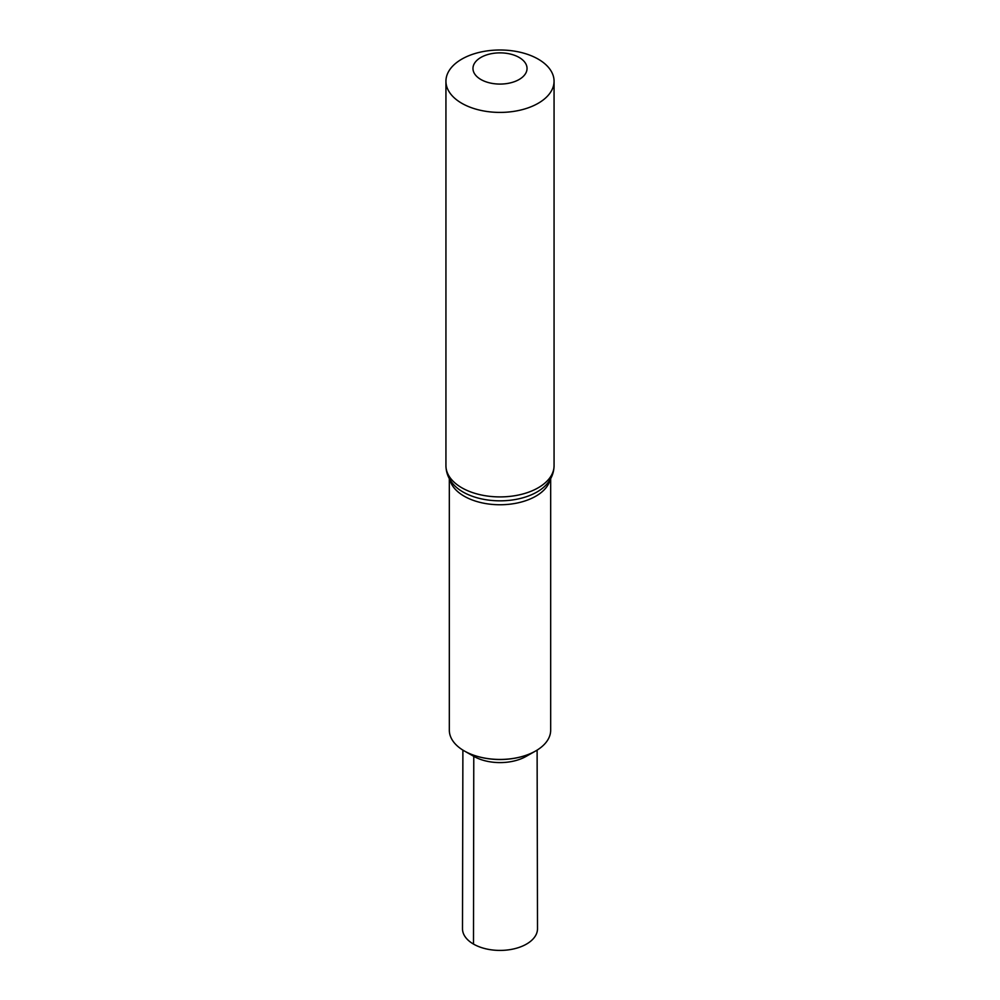 <?xml version="1.0" encoding="UTF-8"?>
<svg xmlns="http://www.w3.org/2000/svg" width="1000" height="1000" viewBox="0 0 1000 1000"><rect width="100%" height="100%" fill="white"/><g stroke="black" fill="none" stroke-linecap="round" stroke-linejoin="round"><path stroke-width="1.5" d="M550.675 478.6L550.675 730.188A50.675 29.262 180 0 1 535.513 751.062A50.675 29.262 180 0 1 464.487 751.062A50.675 29.262 180 0 1 464.162 750.875A50.675 29.262 180 0 1 449.325 730.188L449.325 478.6M535.413 751.112A50.4 29.1 180 0 1 535.312 751.175A50.4 29.1 180 0 1 464.688 751.175A50.4 29.1 180 0 1 464.588 751.112M461.775 103.275A54.062 31.212 180 0 1 445.938 81.213A54.062 31.212 180 0 1 500 50A54.062 31.212 180 0 1 554.062 81.213A54.062 31.212 180 0 1 520.688 110.037A54.062 31.212 180 0 1 461.775 103.275M480.887 79.5A27.025 15.6 180 0 1 493 53.4A27.025 15.6 180 0 1 526.112 72.513A27.025 15.6 180 0 1 480.887 79.5M537.112 750.113L537.5 928.737A37.5 21.65 180 0 1 514.375 948.763A37.5 21.65 180 0 1 473.488 944.075L473.775 756.325A37.088 21.412 180 0 0 474.012 756.462A37.088 21.412 180 0 0 525.988 756.462L535.312 751.175A50.4 29.1 180 0 1 464.688 751.175L464.487 751.062M473.488 944.075A37.5 21.65 180 0 1 462.5 928.737L462.887 750.113M550.225 479.4A50.675 29.262 180 0 1 516.213 503.212A50.675 29.262 180 0 1 464.162 496.188A50.675 29.262 180 0 1 449.775 479.4M462.975 491.975A52.362 30.238 180 0 1 452.788 483.675C448.325 478.325 446.05 472.337 445.938 465.7A54.062 31.212 180 0 0 461.775 487.762A54.062 31.212 180 0 0 520.688 494.538A54.062 31.212 180 0 0 554.062 465.7C553.95 472.337 551.675 478.325 547.212 483.675A52.362 30.238 180 0 1 462.975 491.975M445.938 81.213L445.938 465.7M554.062 81.213L554.062 465.7M474.012 756.462L464.688 751.175"/></g></svg>
